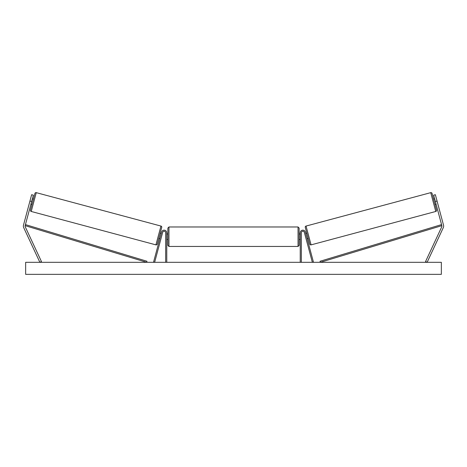 <?xml version="1.0" encoding="UTF-8"?>
<svg xmlns="http://www.w3.org/2000/svg" width="467" height="467" viewBox="0 0 467 467"><rect width="100%" height="100%" fill="white"/><g stroke="black" fill="none" stroke-linecap="round" stroke-linejoin="round"><path stroke-width="0.7" d="M166.766 262.314L166.766 232.776A2.627 2.627 0 0 0 161.605 232.093L153.585 262.028L154.641 262.314L162.662 232.379A1.529 1.529 0 0 1 165.674 232.776L165.674 262.314M23.35 226.11A3.502 3.502 0 0 0 23.677 227.592L39.87 262.314L41.452 261.573L25.265 226.851A1.751 1.751 0 0 1 25.16 225.66L146.65 262.314L146.965 261.263L25.475 224.609L25.16 225.66L31.633 201.493L29.946 201.038L23.467 225.205A3.502 3.502 0 0 0 23.35 226.11M29.946 201.038L31.645 194.698L33.332 195.153L31.633 201.493M443.533 225.205A3.502 3.502 0 0 1 443.323 227.592L427.13 262.314L425.548 261.573L441.735 226.851A1.751 1.751 0 0 0 441.84 225.66L320.35 262.314L320.035 261.263L441.525 224.609L441.84 225.66L435.367 201.493L437.054 201.038L443.533 225.205M437.054 201.038L435.355 194.698L433.668 195.153L435.367 201.493M300.234 262.314L300.234 232.776A2.627 2.627 0 0 1 305.395 232.093L313.415 262.028L312.359 262.314L304.338 232.379A1.529 1.529 0 0 0 301.326 232.776L301.326 262.314M166.766 239.448L167.863 239.448L167.863 245.356L167.863 228.071L168.955 226.98L168.955 246.448L298.045 246.448L298.045 226.98L299.137 228.071L299.137 239.448L300.234 239.448M166.766 238.614L166.766 234.813M300.234 233.979L299.137 233.979L299.137 245.356L299.137 239.448M300.234 238.614L300.234 234.813M36.268 192.655L31.231 211.463A1.092 1.092 0 0 1 30.454 210.121L34.932 193.426A1.092 1.092 0 0 1 36.268 192.655L160.957 226.063A1.092 1.092 0 0 1 161.734 227.406L157.256 244.101A1.092 1.092 0 0 1 155.92 244.871L160.957 226.063M31.231 211.463L155.92 244.871M30.927 204.132L31.984 204.418M32.346 198.849L33.402 199.135M31.143 203.326L32.124 199.66M161.261 233.395L160.204 233.109L158.786 238.392L159.842 238.678M160.058 237.866L161.045 234.2M441.35 262.314L25.65 262.314L25.65 274.345L441.35 274.345L441.35 262.314M306.043 226.063L430.732 192.655A1.092 1.092 0 0 1 432.068 193.426L436.546 210.121A1.092 1.092 0 0 1 435.769 211.463L311.08 244.871L306.043 226.063A1.092 1.092 0 0 0 305.266 227.406L309.744 244.101A1.092 1.092 0 0 0 311.08 244.871M436.073 204.132L435.016 204.418M434.654 198.849L433.598 199.135M308.214 238.392L307.158 238.678M306.796 233.109L305.739 233.395M306.942 237.866L305.955 234.2M435.857 203.326L434.876 199.66M430.732 192.655L435.769 211.463M168.955 226.98L298.045 226.98M166.766 233.979L167.863 233.979M298.045 246.448L299.137 245.356M168.955 246.448L167.863 245.356"/></g></svg>
